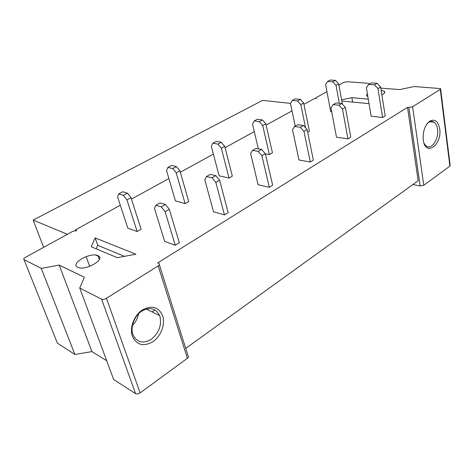 <?xml version="1.0" encoding="UTF-8"?>
<svg xmlns="http://www.w3.org/2000/svg" width="474" height="474" viewBox="0 0 474 474"><rect width="100%" height="100%" fill="white"/><g stroke="black" fill="none" stroke-linecap="round" stroke-linejoin="round"><path stroke-width="0.71" d="M440.648 89.112L450.134 165.189L449.891 166.137L423.768 185.263L420.154 185.95L408.837 107.491L407.522 107.367L157.635 262.934L158.956 263.467C159.892 264.077 159.631 264.889 158.18 265.908L106.443 298.276C104.588 299.319 102.982 299.621 101.62 299.189L135.576 393.663C136.909 394.238 138.432 393.977 140.132 392.881L187.396 358.285C188.717 357.183 188.913 356.247 187.971 355.488L159.371 264.776M407.522 107.367L418.157 180.736L185.737 348.39M43.644 247.351L33.18 220.09L262.555 100.393L290.556 103.373M383.43 104.707L383.49 105.05M369.033 103.652L341.795 101.027M326.941 91.689L316.259 97.561L315.814 98.408L316.442 98.58L314.7 98.414L303.935 104.327M292.02 110.875L266.11 125.112M254.283 131.606L225.061 147.669M213.377 154.086L180.345 172.24M168.886 178.532L131.458 199.098M120.307 205.224L75.301 229.955L75.479 230.459M67.391 234.304L33.18 220.09M24.038 259.604L57.39 343.17L74.898 354.475L41.291 268.408L24.038 259.604C23.356 259.082 23.789 258.348 25.341 257.406L72.818 231.318L76.794 230.554L75.301 229.955M89.675 266.388L86.155 256.606M95.161 237.912L91.233 246.741L117.256 257.684L135.878 254.218L95.161 237.912L97.763 245.342L124.431 256.345M155.128 309.984L151.893 311.821M367.391 93.781C366.307 94.717 366.206 95.505 367.089 96.151L367.848 96.524M381.86 94.8C384.633 93.425 385.409 92.229 384.189 91.221L381.167 90.415M449.891 166.137L440.305 89.396L440.583 88.597L414.341 86.535L399.712 89.568L380.806 88.134M408.837 107.491L412.611 106.727L440.305 89.396M368.79 84.372L368.334 83.264L347.009 81.747L343.804 82.423L338.898 85.119M420.154 185.95L412.83 184.576M341.57 99.813L351.868 97.68L352.638 102.07M351.868 97.68L368.286 99.173M439.706 128.821C442.295 145.109 425.291 157.072 423.229 139.948C422.672 131.559 424.858 125.272 429.788 121.089C434.895 118.684 438.201 121.267 439.706 128.821M424.052 143.349L426.049 145.897C431.328 150.477 439.12 139.042 437.538 129.254C437.069 125.936 435.932 123.601 434.125 122.239C431.85 120.775 429.485 121.285 427.038 123.773M77.831 267.3C69.631 263.793 90.398 251.872 97.851 255.628L98.011 255.699C106.348 258.982 85.391 271.258 77.866 267.318L77.831 267.3M132.394 325.478C135.677 322.184 137.727 318.273 138.55 313.747M135.499 393.621L113.659 379.514L79.739 288.026L101.549 299.153M74.898 354.475L91.938 351.601L59.197 265.067L84.354 277.266L79.739 288.026M91.938 351.601L106.703 360.75M41.291 268.408L59.197 265.067M97.763 245.342L96.252 248.85M95.772 255.107L98.005 256.073M98.165 256.138L99.196 256.588M132.394 336.315C129.337 327.807 134.112 315.269 142.396 309.937C151.964 304.954 158.731 306.927 162.706 315.85C165.467 324.21 161.006 336.125 153.019 341.612C143.64 346.944 136.761 345.179 132.394 336.315M132.886 334.549L132.797 334.283C130.291 326.793 134.409 316.004 141.56 311.228C149.82 306.702 155.857 308.165 159.673 315.619L159.928 316.33C161.847 325.283 158.968 332.944 151.277 339.313C142.899 344.041 136.767 342.453 132.886 334.549M342.495 109.073L345.392 107.397L350.76 137.11L347.928 138.852L336.504 137.211L330.959 107.841L333.151 104.606L338.922 105.198L342.495 109.073L347.928 138.852M377.956 88.549L380.628 87.009L385.202 115.887L382.589 117.493L371.124 116.213L366.372 87.66L368.665 84.443L374.466 84.864L377.956 88.549L382.589 117.493M303.947 131.387L307.105 129.556L313.373 160.147L310.298 162.043L298.97 159.975L292.517 129.752L294.567 126.511L300.291 127.299L303.947 131.387L310.298 162.043M261.891 155.727L265.339 153.73L272.663 185.227L269.303 187.301L258.129 184.736L250.627 153.629L252.512 150.388L258.146 151.407L261.891 155.727L269.303 187.301M215.824 182.389L219.61 180.197L228.16 212.648L224.48 214.918L213.537 211.783L204.815 179.741L206.48 176.518L211.991 177.809L215.824 182.389L224.48 214.918M165.142 211.718L169.319 209.301L179.308 242.753L175.256 245.248L164.644 241.432L154.494 208.418L155.899 205.236L161.225 206.854L165.142 211.718L175.256 245.248M342.352 104.102L338.673 83.874L335.438 80.39L330.212 80.023L327.552 81.457L325.585 84.532L330.734 111.692L331.711 111.805M305.582 127.862L300.8 104.624L303.674 103.048L309.427 131.268L307.667 132.293M269.392 154.571L262.697 125.503L265.813 123.797L272.432 152.8L269.392 154.571L265.363 153.837M221.328 148.172L224.712 146.318L232.325 176.144L229.025 178.064L219.089 175.789L211.333 146.306L212.873 143.213L217.874 144.12L221.328 148.172L229.025 178.064M176.251 172.868L179.948 170.841L188.711 201.533L185.115 203.63L175.433 200.852L166.534 170.533L167.867 167.446L172.726 168.59L176.251 172.868L185.115 203.63M126.949 199.88L131.002 197.664L141.098 229.25L137.164 231.537L127.826 228.178L117.605 196.988L118.684 193.931L123.353 195.347L126.949 199.88L137.164 231.537M380.628 87.009L377.144 83.329L371.343 82.92L368.665 84.443M377.144 83.329L374.466 84.864M345.392 107.397L341.831 103.533L336.054 102.959L333.151 104.606M341.831 103.533L338.922 105.198M307.105 129.556L303.455 125.486L297.725 124.715L294.567 126.511M303.455 125.486L300.291 127.299M265.339 153.73L261.601 149.429L255.96 148.427L252.512 150.388M261.601 149.429L258.146 151.407M219.61 180.197L215.783 175.641L210.266 174.373L206.48 176.518M215.783 175.641L211.991 177.809M169.319 209.301L165.402 204.46L160.064 202.872L155.899 205.236M165.402 204.46L161.225 206.854M338.673 83.874L336.013 85.332L339.307 103.285M336.013 85.332L332.772 81.836L327.552 81.457M335.438 80.39L332.772 81.836M303.674 103.048L300.368 99.398L295.189 98.882L292.316 100.435L290.467 103.522L295.249 126.125M300.8 104.624L297.488 100.962L292.316 100.435M300.368 99.398L297.488 100.962M265.813 123.797L262.436 119.963L257.323 119.276L254.212 120.953L252.5 124.046L258.354 148.854M262.697 125.503L259.314 121.652L254.212 120.953M262.436 119.963L259.314 121.652M224.712 146.318L221.263 142.277L216.257 141.388L212.873 143.213M221.263 142.277L217.874 144.12M179.948 170.841L176.429 166.581L171.552 165.462L167.867 167.446M176.429 166.581L172.726 168.59M131.002 197.664L127.411 193.155L122.719 191.757L118.684 193.931M127.411 193.155L123.353 195.347M423.768 185.263L412.611 106.727M106.443 298.276L140.132 392.881M158.18 265.908L187.396 358.285M384.467 92.969L384.189 91.221M429.817 121.765L434.125 122.239M98.011 255.699L99.339 259.485M101.62 299.189L135.576 393.663M159.673 315.619L146.164 309.024"/></g></svg>
